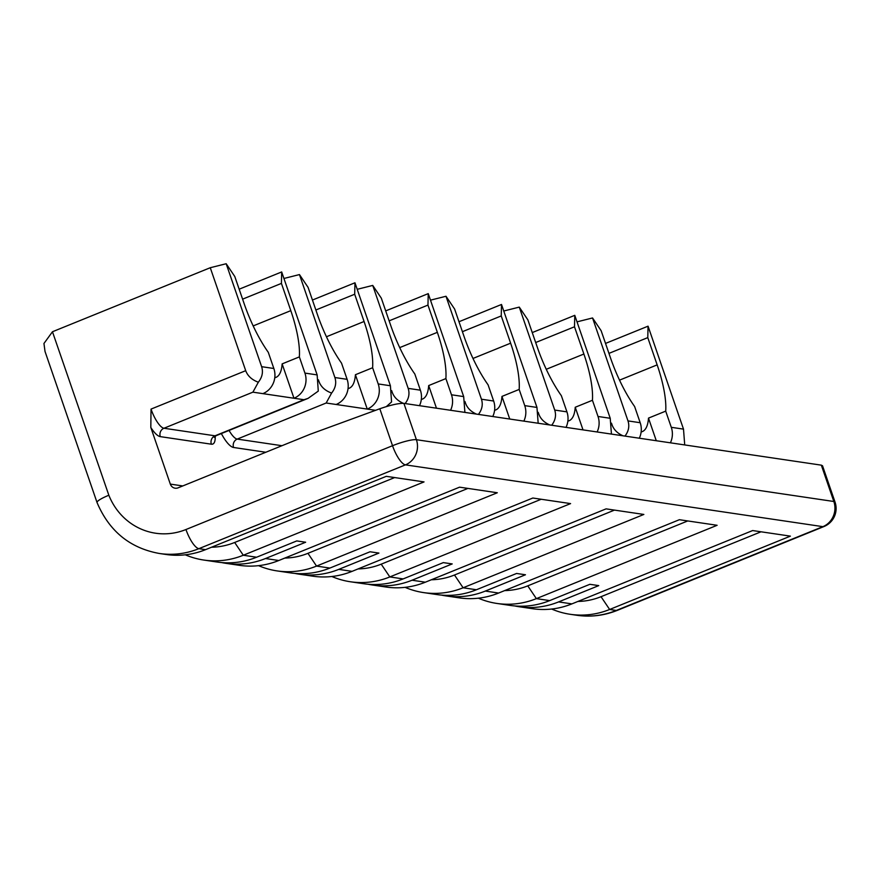 <?xml version="1.0" encoding="UTF-8"?>
<svg xmlns="http://www.w3.org/2000/svg" width="879" height="879" viewBox="0 0 879 879"><rect width="100%" height="100%" fill="white"/><g stroke="black" fill="none" stroke-linecap="round" stroke-linejoin="round"><path stroke-width="1.32" d="M551.66 609.037A84.45 79.253 -81.6 0 0 570.163 614.289A84.45 79.253 -81.6 0 0 609.641 609.477L790.397 536.135L752.644 530.553L571.899 603.884A84.45 79.253 98.4 0 1 532.421 608.697L519.104 606.73A84.45 79.253 -81.6 0 0 558.572 601.917L598.742 585.612L589.864 584.304L549.694 600.599A84.45 79.253 98.4 0 1 510.216 605.411L496.899 603.444A84.45 79.253 -81.6 0 0 536.366 598.632L527.763 585.853A71.463 67.057 -81.6 0 1 504.634 590.6M514.676 605.939A84.45 79.253 -81.6 0 0 519.104 606.73M478.385 598.192A84.45 79.253 -81.6 0 0 496.899 603.444M549.694 600.599L536.366 598.632L717.121 525.29L679.379 519.709L498.624 593.039A84.45 79.253 98.4 0 1 459.146 597.852L445.829 595.885A84.45 79.253 -81.6 0 0 485.307 591.073L525.466 574.767L516.588 573.46L476.418 589.754A84.45 79.253 98.4 0 1 436.951 594.567L423.623 592.6A84.45 79.253 -81.6 0 0 463.101 587.776L454.487 575.009A71.463 67.057 -81.6 0 1 431.369 579.755M441.412 595.094A84.45 79.253 -81.6 0 0 445.829 595.885M405.109 587.348A84.45 79.253 -81.6 0 0 423.623 592.6M476.418 589.754L463.101 587.776L643.857 514.446L606.103 508.864L425.348 582.195A84.45 79.253 98.4 0 1 385.881 587.007L372.553 585.04A84.45 79.253 -81.6 0 0 412.031 580.228L452.202 563.922L443.313 562.615L403.153 578.909A84.45 79.253 98.4 0 1 363.675 583.722L350.347 581.755A84.45 79.253 -81.6 0 0 389.826 576.932L570.581 503.601L532.839 498.019L352.083 571.35A84.45 79.253 98.4 0 1 312.605 576.163L299.289 574.196A84.45 79.253 -81.6 0 0 338.756 569.372L378.926 553.078L370.048 551.77L329.878 568.065A84.45 79.253 98.4 0 1 290.4 572.877L277.083 570.91A84.45 79.253 -81.6 0 0 316.55 566.087L497.305 492.756L459.563 487.175L278.808 560.505A84.45 79.253 98.4 0 1 239.33 565.318L226.013 563.351A84.45 79.253 -81.6 0 0 265.491 558.528L305.65 542.233L296.772 540.926L256.602 557.22A84.45 79.253 98.4 0 1 217.135 562.033L203.807 560.055A84.45 79.253 -81.6 0 0 243.285 555.242L424.041 481.912L386.288 476.33L205.532 549.661A84.45 79.253 98.4 0 1 166.065 554.473L159.396 553.484A84.45 79.253 -81.6 0 0 198.874 548.672L405.45 464.859L822.876 526.653A19.492 5.889 67.9 0 0 823.953 526.543A19.492 19.492 0 0 0 835.05 502.14L822.524 465.771L821.327 465.156L403.9 403.373C398.802 403.164 390.781 404.955 379.816 408.768L310.122 434.281L178.14 487.823A6.494 6.098 98.4 0 1 170.317 484.098L150.814 427.447L151.034 409.098L245.713 370.685L210.268 267.721L226.178 263.733L234.792 276.5L244.175 303.749A68.21 20.624 -112.1 0 0 268.271 352.292L273.841 368.488A19.492 18.294 98.4 0 1 262.887 393.638L293.971 398.242A19.492 18.294 -81.6 0 0 304.925 373.092L299.354 356.896A68.21 20.624 -112.1 0 0 290.806 310.65L253.174 325.922M368.136 584.249A84.45 79.253 -81.6 0 0 372.553 585.04M331.844 576.503A84.45 79.253 -81.6 0 0 350.347 581.755M294.861 573.405A84.45 79.253 -81.6 0 0 299.289 574.196M258.569 565.658A84.45 79.253 -81.6 0 0 277.083 570.91M221.596 562.56A84.45 79.253 -81.6 0 0 226.013 563.351M185.304 554.814A84.45 79.253 -81.6 0 0 203.807 560.055M684.719 444.939L683.499 429.128L648.054 326.175L605.521 343.425M614.476 510.106L454.487 575.009M639.308 438.214A19.492 18.294 98.4 0 0 640.198 422.722L634.627 406.527A68.21 20.624 -112.1 0 1 610.531 357.973L601.148 330.724L592.545 317.956L627.991 420.909C629.661 426.161 628.661 431.226 624.98 436.094M648.054 326.175L647.779 337.624L657.162 364.873A68.21 20.624 -112.1 0 1 665.711 411.13L671.292 427.315A19.492 18.294 -81.6 0 1 670.391 442.818M656.283 440.731L648.493 418.107L665.711 411.13M648.493 418.107A68.21 20.624 -112.1 0 1 642.274 431.622A68.21 20.624 -112.1 0 1 641.132 431.963M577.02 321.857L592.545 317.956M611.465 423.162L612.07 424.909C613.839 429.721 617.487 433.347 623.035 435.808M647.779 337.624L608.949 353.38M284.818 558.066A71.463 67.057 -81.6 0 0 307.947 553.32L467.936 488.405M577.91 601.445A71.463 67.057 -81.6 0 0 601.027 596.698L761.027 531.795M687.752 520.95L527.763 585.853M567.867 421.118A68.21 20.624 -112.1 0 0 569.01 420.777A68.21 20.624 -112.1 0 0 575.229 407.263L583.019 429.886M535.685 342.535L574.503 326.779L574.778 315.33L532.256 332.581M503.755 311.012L519.269 307.112L527.883 319.879L537.267 347.128A68.21 20.624 -112.1 0 0 561.351 395.682L566.933 411.866A19.492 18.294 98.4 0 1 566.032 427.37M574.778 315.33L610.224 418.283L598.017 416.47L592.435 400.275A68.21 20.624 -112.1 0 0 583.887 354.028L546.255 369.301M611.443 434.094L610.224 418.283M574.503 326.779L583.887 354.028M575.229 407.263L592.435 400.275M597.116 431.974A19.492 18.294 -81.6 0 0 598.017 416.47M464.925 401.472L465.529 403.219C467.287 408.032 470.946 411.658 476.484 414.119M458.981 321.736L501.502 304.475L501.239 315.935L462.409 331.691M494.591 410.273A68.21 20.624 -112.1 0 0 495.734 409.933A68.21 20.624 -112.1 0 0 501.953 396.418L509.743 419.041M501.502 304.475L536.959 407.438L524.741 405.626L519.17 389.43A68.21 20.624 -112.1 0 0 510.622 343.184L472.99 358.456M501.239 315.935L510.622 343.184M523.851 421.129A19.492 18.294 -81.6 0 0 524.741 405.626M538.179 423.249L536.959 407.438M501.953 396.418L519.17 389.43M430.479 300.157L445.994 296.267L454.608 309.034L463.991 336.283A68.21 20.624 -112.1 0 0 488.087 384.837L493.657 401.022A19.492 18.294 98.4 0 1 492.767 416.525M478.44 414.405C482.121 409.537 483.12 404.472 481.45 399.22L445.994 296.267M538.201 412.317L538.805 414.064C540.563 418.876 544.211 422.502 549.76 424.964M551.704 425.249C555.385 420.382 556.396 415.317 554.715 410.064L519.269 307.112M358.094 568.911A71.463 67.057 -81.6 0 0 381.211 564.164L541.211 499.25M52.498 331.735L210.268 267.721M273.841 368.488L261.634 366.686L226.178 263.733M464.903 412.405L463.683 396.594L428.238 293.63L427.963 305.09L437.346 332.339A68.21 20.624 -112.1 0 1 445.895 378.585L428.677 385.573A68.21 20.624 -112.1 0 1 422.458 399.088A68.21 20.624 -112.1 0 1 421.327 399.429M427.963 305.09L389.133 320.846M391.649 390.617L392.254 392.375C394.034 397.22 397.715 400.868 403.318 403.318M357.204 289.312L372.729 285.422L381.332 298.19L390.715 325.439A68.21 20.624 -112.1 0 0 414.811 373.993L420.382 390.177A19.492 18.294 98.4 0 1 419.492 405.68M405.164 403.56C408.845 398.692 409.845 393.627 408.175 388.375L372.729 285.422M428.677 385.573L436.467 408.197M450.575 410.284A19.492 18.294 -81.6 0 0 451.476 394.781L445.895 378.585M428.238 293.63L385.705 310.891M261.634 366.686C263.337 372.092 262.239 377.267 258.338 382.222C251.91 379.86 247.702 376.014 245.713 370.685M242.593 299.157L281.423 283.401L281.687 271.941L239.165 289.202M386.353 406.592L391.562 401.945L390.408 385.749L354.962 282.785L354.687 294.245L364.071 321.494A68.21 20.624 -112.1 0 1 372.619 367.741L355.413 374.729A68.21 20.624 -112.1 0 1 349.194 388.243A68.21 20.624 -112.1 0 1 348.051 388.584M354.687 294.245L315.869 310.001M318.385 379.772L318.989 381.53C320.967 386.859 325.175 390.705 331.603 393.067C335.514 388.111 336.613 382.936 334.899 377.53L299.453 274.578L283.939 278.467M299.453 274.578L308.068 287.345L317.451 314.594A68.21 20.624 -112.1 0 0 341.535 363.148L347.117 379.332A19.492 18.294 98.4 0 1 336.152 404.483L367.246 409.087A19.492 18.294 -81.6 0 0 378.201 383.936L372.619 367.741M265.821 452.256L233.572 447.477A6.494 6.098 98.4 0 1 237.22 439.093L326.164 403.011L331.603 393.067M355.413 374.729L367.246 409.087L375.564 410.317M354.962 282.785L312.441 300.047M299.354 356.896L282.137 363.884L293.971 398.242L303.958 399.725L308.057 398.385L318.286 391.1L317.143 374.893L304.925 373.092M281.687 271.941L317.143 374.893M258.338 382.222L252.888 392.166L262.887 393.638M281.423 283.401L290.806 310.65M211.553 547.221A71.463 67.057 -81.6 0 0 234.671 542.475L394.66 477.561M45.027 351.479L43.95 343.491L52.465 331.746L108.842 495.24A19.492 3.263 161 0 0 97.053 502.579A19.492 3.263 161 0 0 97.064 502.59L45.027 351.479M282.137 363.884A68.21 20.624 -112.1 0 1 275.918 377.399A68.21 20.624 -112.1 0 1 274.775 377.739M821.327 465.156L833.841 501.491A19.492 18.294 98.4 0 1 822.876 526.653L616.3 610.455A84.45 79.253 98.4 0 1 576.833 615.267C590.688 617.267 604.203 615.619 617.377 610.345A19.492 5.889 -112.1 0 1 616.3 610.455L609.641 609.477L601.027 596.698M571.899 603.884L558.572 601.917M498.624 593.039L485.307 591.073M425.348 582.195L412.031 580.228M403.153 578.909L389.826 576.932L381.211 564.164M352.083 571.35L338.756 569.372M329.878 568.065L316.55 566.087L307.947 553.32M278.808 560.505L265.491 558.528M256.602 557.22L243.285 555.242L234.671 542.475M205.532 549.661L198.874 548.672A19.492 5.889 -112.1 0 1 185.963 529.521L392.528 445.708A19.492 5.889 67.9 0 0 405.45 464.859A19.492 18.294 -81.6 0 0 416.404 439.709L403.9 403.373M835.05 502.14A19.492 3.263 -19 0 0 833.841 501.491L416.404 439.709A19.492 3.263 161 0 0 392.528 445.708L379.816 408.768M657.162 364.873L619.53 380.146M233.572 447.477A25.985 7.856 -112.1 0 1 221.354 433.567M215.179 436.215A25.985 7.856 -112.1 0 1 211.367 444.192L160.297 436.632A25.985 7.856 -112.1 0 1 150.814 427.447M182.788 485.944L170.317 484.098M640.198 422.722L627.991 420.909M683.499 429.128L671.292 427.315M493.657 401.022L481.45 399.22M566.933 411.866L554.715 410.064M437.346 332.339L399.714 347.612M420.382 390.177L408.175 388.375M463.683 396.594L451.476 394.781M364.071 321.494L326.439 336.767M347.117 379.332L334.899 377.53M326.164 403.011L336.152 404.483M281.939 445.708L237.22 439.093A19.492 5.889 -112.1 0 1 229.045 430.446M390.408 385.749L378.201 383.936M160.297 436.632A6.494 6.098 98.4 0 1 163.955 428.249L252.888 392.166M303.958 399.725L215.014 435.808L163.955 428.249A19.492 5.889 -112.1 0 1 151.034 409.098M108.842 495.24A64.969 60.97 -81.6 0 0 185.963 529.521M308.046 398.385L216.091 435.698A19.492 5.889 -112.1 0 1 215.014 435.808A6.494 6.098 -81.6 0 0 211.367 444.192M576.833 615.267L570.163 614.289M617.377 610.345L823.953 526.543M159.396 553.484C129.982 548.155 109.205 531.191 97.064 502.59M216.091 435.698L214.234 437.313L214.421 436.094"/></g></svg>
